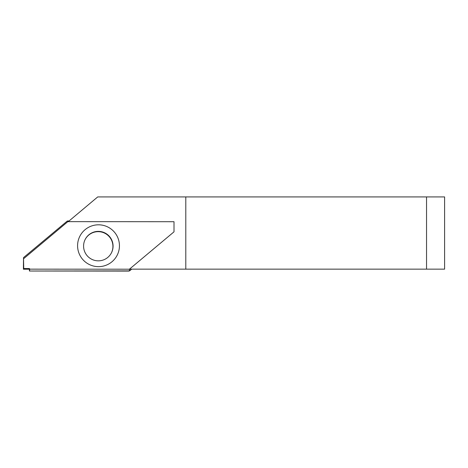<?xml version="1.0" encoding="UTF-8"?>
<svg xmlns="http://www.w3.org/2000/svg" width="468" height="468" viewBox="0 0 468 468"><rect width="100%" height="100%" fill="white"/><g stroke="black" fill="none" stroke-linecap="round" stroke-linejoin="round"><path stroke-width="0.7" d="M23.511 257.611L23.733 268.538L23.4 269.205L23.511 257.611L67.281 221.042L67.854 221.651L174.008 221.715L69.124 221.651L69.036 220.995L97.724 196.923L444.6 196.923L444.6 269.147L426.541 269.147L426.541 196.923M85.065 239.651A14.748 14.736 -153.4 0 1 98.192 231.66A14.748 14.736 -153.4 0 1 111.442 252.843M131.537 269.147L130.057 270.516L131.689 269.147M130.057 270.516A2.41 2.404 -153.4 0 1 128.507 271.077L130.168 270.293M23.4 269.205L23.733 268.538L29.151 268.544L28.817 269.211L23.4 269.205L28.817 269.211A0.603 0.603 -153.4 0 1 29.42 269.814L29.42 271.019L128.507 271.077M23.733 258.628L67.854 221.651M98.502 266.649A20.931 20.914 26.6 0 0 116.643 235.293A20.931 20.914 26.6 0 0 80.397 235.246A20.931 20.914 26.6 0 0 98.502 266.649M426.541 269.147L129.472 269.147L174.008 231.824L174.008 221.715L174.008 231.824L129.408 269.205L29.753 269.147A0.603 0.603 26.6 0 0 29.151 268.544L23.733 268.538M29.42 271.019L128.606 270.89M67.281 221.042L69.118 220.925M129.408 269.205L129.572 270.627M29.513 270.826L29.753 269.147L29.42 269.814M98.338 231.367A14.748 14.736 -153.4 0 1 111.519 252.697A14.748 14.736 -153.4 0 1 98.321 260.84A14.748 14.736 -153.4 0 1 85.141 239.505A14.748 14.736 -153.4 0 1 98.338 231.367M185.796 269.147L185.796 196.923M67.328 221.025L67.913 221.651M129.513 270.656L129.343 269.205M28.817 269.211L29.151 268.544"/></g></svg>
